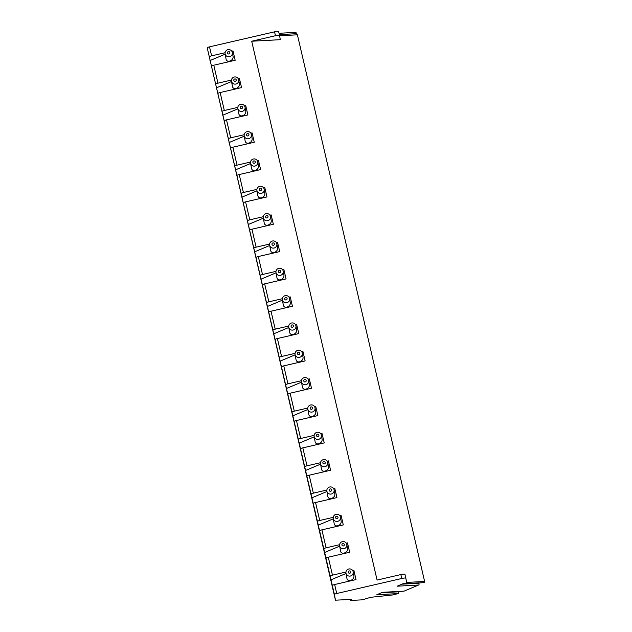 <?xml version="1.0" encoding="UTF-8"?>
<svg xmlns="http://www.w3.org/2000/svg" width="632" height="632" viewBox="0 0 632 632"><rect width="100%" height="100%" fill="white"/><g stroke="black" fill="none" stroke-linecap="round" stroke-linejoin="round"><path stroke-width="0.95" d="M279.605 35.771L297.403 34.815L424.617 581.464L406.613 582.428L405.863 578.256A4.069 0.703 166.9 0 0 405.855 578.248A4.069 0.703 166.9 0 0 401.77 578.478L336.722 593.511A2.441 0.427 166.9 0 0 334.423 594.475L335.45 600.179L351.558 599.413A4.069 0.703 166.9 0 0 350.483 600.179A4.069 0.703 166.9 0 0 351.732 600.4L360.99 599.902A3.255 0.569 166.9 0 0 365.478 598.867L370.747 597.287L392.472 594.989L398.207 593.59A1.059 0.743 86.9 0 0 398.468 591.813L398.223 591.497M335.45 600.179L207.209 47.827A2.441 0.427 166.9 0 1 209.516 46.855L274.557 31.829A4.069 0.703 -13.1 0 1 278.649 31.6A4.069 0.703 -13.1 0 1 278.649 31.608L279.557 35.503A4.069 0.703 -13.1 0 1 279.557 35.511L280.308 39.682L251.694 41.222L275.465 35.732A4.069 0.703 -13.1 0 1 279.557 35.503L278.649 31.6M295.342 32.437A1.059 0.743 86.9 0 1 296.305 33.701L296.132 34.879M398.207 593.59L376.798 594.744L382.613 592.303L404.022 591.149A1.059 0.743 86.9 0 1 403.658 591.173M404.022 591.149L418.582 585.034A1.059 0.743 86.9 0 0 418.834 583.257L418.589 582.941M418.582 585.034L397.165 586.188L402.979 583.747L424.388 582.593A1.059 0.743 86.9 0 1 424.025 582.617M424.388 582.593L424.617 581.464M231.77 51.176L232.995 50.9L235.175 60.269L213.782 65.207A2.441 0.427 166.9 0 0 211.483 66.178L209.303 56.809A2.441 0.427 166.9 0 1 211.602 55.837L225.095 52.725M238.138 78.51L239.354 78.226L241.535 87.603L220.141 92.541A2.441 0.427 166.9 0 0 217.843 93.512L215.662 84.143A2.441 0.427 166.9 0 1 217.961 83.171L231.454 80.051M244.497 105.844L245.714 105.56L247.894 114.929L226.509 119.875A2.441 0.427 166.9 0 0 224.202 120.846L222.022 111.469A2.441 0.427 166.9 0 1 224.328 110.505L237.814 107.385M250.857 133.178L252.073 132.894L254.254 142.263L232.868 147.209A2.441 0.427 166.9 0 0 230.562 148.172L228.381 138.803A2.441 0.427 166.9 0 1 230.688 137.839L244.181 134.719M257.216 160.504L258.433 160.228L260.613 169.597L239.228 174.543A2.441 0.427 166.9 0 0 236.921 175.506L234.741 166.137A2.441 0.427 166.9 0 1 237.047 165.165L250.541 162.053M263.576 187.838L264.792 187.562L266.973 196.931L245.587 201.877A2.441 0.427 166.9 0 0 243.28 202.84L241.1 193.471A2.441 0.427 166.9 0 1 243.407 192.499L256.9 189.387M269.935 215.172L271.152 214.888L273.34 224.265L251.947 229.203A2.441 0.427 166.9 0 0 249.64 230.174L247.46 220.805A2.441 0.427 166.9 0 1 249.766 219.833L263.26 216.713M276.295 242.506L277.519 242.222L279.7 251.591L258.306 256.537A2.441 0.427 166.9 0 0 256.007 257.508L253.819 248.131A2.441 0.427 166.9 0 1 256.126 247.167L269.619 244.047M282.654 269.84L283.879 269.556L286.059 278.925L264.666 283.871A2.441 0.427 166.9 0 0 262.367 284.835L260.187 275.465A2.441 0.427 166.9 0 1 262.485 274.501L275.979 271.381M289.022 297.166L290.238 296.89L292.418 306.259L271.025 311.205A2.441 0.427 166.9 0 0 268.726 312.168L266.546 302.799A2.441 0.427 166.9 0 1 268.845 301.835L282.338 298.715M295.381 324.5L296.598 324.224L298.778 333.593L277.393 338.539A2.441 0.427 166.9 0 0 275.086 339.502L272.906 330.133A2.441 0.427 166.9 0 1 275.212 329.161L288.698 326.049M301.74 351.834L302.957 351.55L305.137 360.927L283.752 365.865A2.441 0.427 166.9 0 0 281.445 366.837L279.265 357.467A2.441 0.427 166.9 0 1 281.572 356.495L295.057 353.375M308.1 379.168L309.317 378.884L311.497 388.253L290.112 393.199A2.441 0.427 166.9 0 0 287.805 394.171L285.625 384.793A2.441 0.427 166.9 0 1 287.931 383.829L301.425 380.709M314.46 406.502L315.676 406.218L317.857 415.587L296.471 420.533A2.441 0.427 166.9 0 0 294.164 421.497L291.984 412.127A2.441 0.427 166.9 0 1 294.291 411.163L307.784 408.043M320.819 433.829L322.036 433.552L324.216 442.921L302.831 447.867A2.441 0.427 166.9 0 0 300.524 448.831L298.344 439.461A2.441 0.427 166.9 0 1 300.65 438.497L314.144 435.377M327.178 461.163L328.403 460.886L330.583 470.255L309.19 475.201A2.441 0.427 166.9 0 0 306.883 476.165L304.703 466.795A2.441 0.427 166.9 0 1 307.01 465.824L320.503 462.711M333.538 488.497L334.762 488.212L336.943 497.589L315.55 502.527A2.441 0.427 166.9 0 0 313.251 503.499L311.07 494.129A2.441 0.427 166.9 0 1 313.369 493.158L326.863 490.037M339.898 515.831L341.122 515.546L343.302 524.916L321.909 529.861A2.441 0.427 166.9 0 0 319.61 530.833L317.43 521.455A2.441 0.427 166.9 0 1 319.729 520.492L333.222 517.371M346.265 543.164L347.482 542.88L349.662 552.25L328.277 557.195A2.441 0.427 166.9 0 0 325.97 558.159L323.789 548.789A2.441 0.427 166.9 0 1 326.088 547.826L339.582 544.705M352.624 570.499L353.841 570.214L356.021 579.583L334.636 584.529A2.441 0.427 166.9 0 0 332.329 585.493L330.149 576.123A2.441 0.427 166.9 0 1 332.456 575.159L345.941 572.039M251.694 41.222L377.091 580.065L400.862 574.567A4.069 0.703 166.9 0 1 404.946 574.346L405.855 578.248L404.954 574.354A4.069 0.703 166.9 0 0 404.946 574.346M209.974 60.561L225.182 54.178M231.889 51.358L232.995 50.9M232.995 56.232L232.331 52.543A3.666 3.61 169.8 0 0 232.292 52.369A3.666 3.61 -10.2 0 0 227.994 49.659A3.666 3.61 -10.2 0 0 225.118 53.846L226.043 58.958C226.714 63.619 234.409 60.324 232.955 56.051M330.828 579.884L346.028 573.493M352.735 570.68L353.841 570.214M353.841 575.547L353.177 571.857A3.666 3.61 169.8 0 0 353.146 571.683A3.666 3.61 -10.2 0 0 348.84 568.974A3.666 3.61 -10.2 0 0 345.965 573.161L346.897 578.272C347.758 582.886 355.05 579.821 353.809 575.373M353.177 571.857A3.666 3.61 169.8 0 1 350.302 576.044A3.666 3.61 169.8 0 1 346.004 573.335A3.666 3.61 -10.2 0 1 345.965 573.161M350.689 571.818A1.225 1.201 -10.2 0 0 349.227 570.917A1.225 1.201 -10.2 0 0 348.311 572.363A1.225 1.201 169.8 0 0 349.773 573.264A1.225 1.201 169.8 0 0 350.689 571.818M324.469 552.55L339.668 546.159M346.375 543.346L347.482 542.88M347.482 548.213L346.818 544.523A3.666 3.61 169.8 0 0 346.778 544.35A3.666 3.61 -10.2 0 0 342.481 541.64A3.666 3.61 -10.2 0 0 339.605 545.827L340.537 550.946C341.201 555.607 348.896 552.313 347.45 548.039M346.818 544.523A3.666 3.61 169.8 0 1 343.942 548.71A3.666 3.61 169.8 0 1 339.645 546.001A3.666 3.61 -10.2 0 1 339.605 545.827M344.329 544.484A1.225 1.201 -10.2 0 0 342.868 543.591A1.225 1.201 -10.2 0 0 341.944 545.037A1.225 1.201 169.8 0 0 343.413 545.929A1.225 1.201 169.8 0 0 344.329 544.484M318.101 525.216L333.309 518.832M340.016 516.012L341.122 515.546M341.122 520.879L340.458 517.197A3.666 3.61 169.8 0 0 340.419 517.016A3.666 3.61 -10.2 0 0 336.121 514.314A3.666 3.61 -10.2 0 0 333.246 518.493L334.17 523.612C335.039 528.218 342.331 525.16 341.083 520.705M340.458 517.197A3.666 3.61 169.8 0 1 337.583 521.376A3.666 3.61 169.8 0 1 333.285 518.667A3.666 3.61 -10.2 0 1 333.246 518.493M337.97 517.15A1.225 1.201 -10.2 0 0 336.5 516.257A1.225 1.201 -10.2 0 0 335.584 517.703A1.225 1.201 169.8 0 0 337.046 518.596A1.225 1.201 169.8 0 0 337.97 517.15M311.742 497.882L326.949 491.498M333.657 488.678L334.762 488.212M334.762 493.553L334.099 489.863A3.666 3.61 169.8 0 0 334.059 489.689A3.666 3.61 -10.2 0 0 329.762 486.98A3.666 3.61 -10.2 0 0 326.886 491.159L327.81 496.278C328.482 500.939 336.177 497.645 334.723 493.371M334.099 489.863A3.666 3.61 169.8 0 1 331.223 494.042A3.666 3.61 169.8 0 1 326.926 491.341A3.666 3.61 -10.2 0 1 326.886 491.159M331.603 489.816A1.225 1.201 -10.2 0 0 330.141 488.923A1.225 1.201 -10.2 0 0 329.225 490.369A1.225 1.201 169.8 0 0 330.686 491.262A1.225 1.201 169.8 0 0 331.603 489.816M305.382 470.548L320.582 464.164M327.297 461.344L328.403 460.886M328.403 466.219L327.739 462.529A3.666 3.61 169.8 0 0 327.7 462.355A3.666 3.61 -10.2 0 0 323.402 459.646A3.666 3.61 -10.2 0 0 320.527 463.833L321.451 468.944C322.123 473.605 329.817 470.311 328.363 466.045M327.739 462.529A3.666 3.61 169.8 0 1 324.864 466.716A3.666 3.61 169.8 0 1 320.558 464.007A3.666 3.61 -10.2 0 1 320.527 463.833M325.243 462.49A1.225 1.201 -10.2 0 0 323.782 461.589A1.225 1.201 -10.2 0 0 322.865 463.035A1.225 1.201 169.8 0 0 324.327 463.935A1.225 1.201 169.8 0 0 325.243 462.49M299.023 443.222L314.223 436.831M320.938 434.018L322.036 433.552M322.043 438.885L321.372 435.195A3.666 3.61 169.8 0 0 321.34 435.021A3.666 3.61 -10.2 0 0 317.043 432.312A3.666 3.61 -10.2 0 0 314.167 436.499L315.092 441.61C315.953 446.224 323.252 443.158 322.004 438.711M321.372 435.195A3.666 3.61 169.8 0 1 318.496 439.382A3.666 3.61 169.8 0 1 314.199 436.673A3.666 3.61 -10.2 0 1 314.167 436.499M318.883 435.156A1.225 1.201 -10.2 0 0 317.422 434.255A1.225 1.201 -10.2 0 0 316.506 435.701A1.225 1.201 169.8 0 0 317.967 436.601A1.225 1.201 169.8 0 0 318.883 435.156M292.663 415.888L307.863 409.497M314.578 406.684L315.676 406.218M315.684 411.551L315.012 407.861A3.666 3.61 169.8 0 0 314.981 407.687A3.666 3.61 -10.2 0 0 310.683 404.978A3.666 3.61 -10.2 0 0 307.808 409.165L308.732 414.276C309.593 418.89 316.885 415.824 315.645 411.377M315.012 407.861A3.666 3.61 169.8 0 1 312.137 412.048A3.666 3.61 169.8 0 1 307.839 409.339A3.666 3.61 -10.2 0 1 307.808 409.165M312.524 407.822A1.225 1.201 -10.2 0 0 311.062 406.929A1.225 1.201 -10.2 0 0 310.146 408.375A1.225 1.201 169.8 0 0 311.608 409.267A1.225 1.201 169.8 0 0 312.524 407.822M286.304 388.554L301.503 382.17M308.211 379.35L309.317 378.884M309.317 384.217L308.653 380.535A3.666 3.61 169.8 0 0 308.621 380.353A3.666 3.61 -10.2 0 0 304.324 377.652A3.666 3.61 -10.2 0 0 301.44 381.831L302.373 386.95C303.234 391.556 310.525 388.498 309.285 384.043M308.653 380.535A3.666 3.61 169.8 0 1 305.777 384.714A3.666 3.61 169.8 0 1 301.48 382.005A3.666 3.61 -10.2 0 1 301.44 381.831M306.165 380.488A1.225 1.201 -10.2 0 0 304.703 379.595A1.225 1.201 -10.2 0 0 303.787 381.041A1.225 1.201 169.8 0 0 305.248 381.933A1.225 1.201 169.8 0 0 306.165 380.488M279.944 361.22L295.144 354.836M301.851 352.016L302.957 351.55M302.957 356.89L302.293 353.201A3.666 3.61 169.8 0 0 302.262 353.027A3.666 3.61 -10.2 0 0 297.956 350.318A3.666 3.61 -10.2 0 0 295.081 354.497L296.013 359.616C296.874 364.23 304.166 361.164 302.925 356.709M302.293 353.201A3.666 3.61 169.8 0 1 299.418 357.38A3.666 3.61 169.8 0 1 295.12 354.678A3.666 3.61 -10.2 0 1 295.081 354.497M299.805 353.154A1.225 1.201 -10.2 0 0 298.344 352.261A1.225 1.201 -10.2 0 0 297.427 353.707A1.225 1.201 169.8 0 0 298.889 354.599A1.225 1.201 169.8 0 0 299.805 353.154M273.585 333.886L288.785 327.502M295.492 324.682L296.598 324.224M296.598 329.556L295.934 325.867A3.666 3.61 169.8 0 0 295.895 325.693A3.666 3.61 -10.2 0 0 291.597 322.984A3.666 3.61 -10.2 0 0 288.721 327.171L289.654 332.282C290.515 336.896 297.806 333.83 296.566 329.383M295.934 325.867A3.666 3.61 169.8 0 1 293.058 330.054A3.666 3.61 169.8 0 1 288.761 327.344A3.666 3.61 -10.2 0 1 288.721 327.171M293.445 325.828A1.225 1.201 -10.2 0 0 291.984 324.927A1.225 1.201 -10.2 0 0 291.06 326.373A1.225 1.201 169.8 0 0 292.529 327.273A1.225 1.201 169.8 0 0 293.445 325.828M267.218 306.552L282.425 300.168M289.132 297.348L290.238 296.89M290.238 302.222L289.575 298.533A3.666 3.61 169.8 0 0 289.535 298.359A3.666 3.61 -10.2 0 0 285.237 295.65A3.666 3.61 -10.2 0 0 282.362 299.837L283.286 304.948C284.155 309.562 291.447 306.496 290.199 302.049M289.575 298.533A3.666 3.61 169.8 0 1 286.699 302.72A3.666 3.61 169.8 0 1 282.401 300.01A3.666 3.61 -10.2 0 1 282.362 299.837M287.086 298.494A1.225 1.201 -10.2 0 0 285.617 297.593A1.225 1.201 -10.2 0 0 284.7 299.039A1.225 1.201 169.8 0 0 286.162 299.939A1.225 1.201 169.8 0 0 287.086 298.494M260.858 279.226L276.065 272.834M282.773 270.022L283.879 269.556M283.879 274.888L283.215 271.199A3.666 3.61 169.8 0 0 283.175 271.025A3.666 3.61 -10.2 0 0 278.878 268.316A3.666 3.61 -10.2 0 0 276.002 272.503L276.927 277.614C277.796 282.228 285.087 279.162 283.839 274.715M283.215 271.199A3.666 3.61 169.8 0 1 280.339 275.386A3.666 3.61 169.8 0 1 276.042 272.676A3.666 3.61 -10.2 0 1 276.002 272.503M280.719 271.16A1.225 1.201 -10.2 0 0 279.257 270.259A1.225 1.201 -10.2 0 0 278.341 271.713A1.225 1.201 169.8 0 0 279.802 272.605A1.225 1.201 169.8 0 0 280.719 271.16M254.499 251.892L269.706 245.508M276.413 242.688L277.519 242.222M277.519 247.554L276.856 243.873A3.666 3.61 169.8 0 0 276.816 243.691A3.666 3.61 -10.2 0 0 272.518 240.99A3.666 3.61 -10.2 0 0 269.643 245.169L270.567 250.288C271.436 254.893 278.728 251.836 277.48 247.381M276.856 243.873A3.666 3.61 169.8 0 1 273.98 248.052A3.666 3.61 169.8 0 1 269.674 245.342A3.666 3.61 -10.2 0 1 269.643 245.169M274.359 243.826A1.225 1.201 -10.2 0 0 272.898 242.933A1.225 1.201 -10.2 0 0 271.981 244.379A1.225 1.201 169.8 0 0 273.443 245.271A1.225 1.201 169.8 0 0 274.359 243.826M248.139 224.558L263.339 218.174M270.054 215.354L271.152 214.888M271.16 220.228L270.496 216.539A3.666 3.61 169.8 0 0 270.457 216.365A3.666 3.61 -10.2 0 0 266.159 213.655A3.666 3.61 -10.2 0 0 263.283 217.835L264.208 222.954C265.069 227.56 272.368 224.502 271.12 220.047M270.496 216.539A3.666 3.61 169.8 0 1 267.613 220.718A3.666 3.61 169.8 0 1 263.315 218.008A3.666 3.61 -10.2 0 1 263.283 217.835M268 216.492A1.225 1.201 -10.2 0 0 266.538 215.599A1.225 1.201 -10.2 0 0 265.622 217.045A1.225 1.201 169.8 0 0 267.083 217.937A1.225 1.201 169.8 0 0 268 216.492M241.78 197.224L256.979 190.84M263.694 188.02L264.792 187.562M264.8 192.894L264.129 189.205A3.666 3.61 169.8 0 0 264.097 189.031A3.666 3.61 -10.2 0 0 259.799 186.322A3.666 3.61 -10.2 0 0 256.924 190.509L257.848 195.62C258.709 200.233 266.009 197.168 264.761 192.713M264.129 189.205A3.666 3.61 169.8 0 1 261.253 193.392A3.666 3.61 169.8 0 1 256.955 190.682A3.666 3.61 -10.2 0 1 256.924 190.509M261.64 189.166A1.225 1.201 -10.2 0 0 260.179 188.265A1.225 1.201 -10.2 0 0 259.262 189.711A1.225 1.201 169.8 0 0 260.724 190.611A1.225 1.201 169.8 0 0 261.64 189.166M235.42 169.89L250.62 163.506M257.327 160.686L258.433 160.228M258.433 165.56L257.769 161.871A3.666 3.61 169.8 0 0 257.738 161.697A3.666 3.61 -10.2 0 0 253.44 158.988A3.666 3.61 -10.2 0 0 250.556 163.175L251.489 168.286C252.35 172.899 259.641 169.834 258.401 165.387M257.769 161.871A3.666 3.61 169.8 0 1 254.893 166.058A3.666 3.61 169.8 0 1 250.596 163.348A3.666 3.61 -10.2 0 1 250.556 163.175M255.281 161.832A1.225 1.201 -10.2 0 0 253.819 160.931A1.225 1.201 -10.2 0 0 252.903 162.377A1.225 1.201 169.8 0 0 254.364 163.277A1.225 1.201 169.8 0 0 255.281 161.832M229.06 142.563L244.26 136.172M250.967 133.36L252.073 132.894M252.073 138.226L251.41 134.537A3.666 3.61 169.8 0 0 251.378 134.363A3.666 3.61 -10.2 0 0 247.073 131.654A3.666 3.61 -10.2 0 0 244.197 135.84L245.129 140.952C245.99 145.565 253.282 142.5 252.042 138.053M251.41 134.537A3.666 3.61 169.8 0 1 248.534 138.724A3.666 3.61 169.8 0 1 244.236 136.014A3.666 3.61 -10.2 0 1 244.197 135.84M248.921 134.498A1.225 1.201 -10.2 0 0 247.46 133.597A1.225 1.201 -10.2 0 0 246.543 135.05A1.225 1.201 169.8 0 0 248.005 135.943A1.225 1.201 169.8 0 0 248.921 134.498M222.701 115.229L237.901 108.846M244.608 106.026L245.714 105.56M245.714 110.892L245.05 107.211A3.666 3.61 169.8 0 0 245.011 107.029A3.666 3.61 -10.2 0 0 240.713 104.327A3.666 3.61 -10.2 0 0 237.837 108.507L238.77 113.626C239.631 118.231 246.922 115.174 245.682 110.719M245.05 107.211A3.666 3.61 169.8 0 1 242.175 111.39A3.666 3.61 169.8 0 1 237.877 108.68A3.666 3.61 -10.2 0 1 237.837 108.507M242.562 107.164A1.225 1.201 -10.2 0 0 241.1 106.271A1.225 1.201 -10.2 0 0 240.176 107.716A1.225 1.201 169.8 0 0 241.645 108.609A1.225 1.201 169.8 0 0 242.562 107.164M216.334 87.895L231.541 81.512M238.248 78.692L239.354 78.226M239.354 83.558L238.691 79.877A3.666 3.61 169.8 0 0 238.651 79.703A3.666 3.61 -10.2 0 0 234.353 76.993A3.666 3.61 -10.2 0 0 231.478 81.172L232.402 86.292C233.271 90.897 240.563 87.84 239.323 83.385M238.691 79.877A3.666 3.61 169.8 0 1 235.815 84.056A3.666 3.61 169.8 0 1 231.517 81.346A3.666 3.61 -10.2 0 1 231.478 81.172M236.202 79.829A1.225 1.201 -10.2 0 0 234.733 78.937A1.225 1.201 -10.2 0 0 233.816 80.383A1.225 1.201 169.8 0 0 235.278 81.275A1.225 1.201 169.8 0 0 236.202 79.829M232.331 52.543A3.666 3.61 169.8 0 1 229.456 56.722A3.666 3.61 169.8 0 1 225.158 54.02A3.666 3.61 -10.2 0 1 225.118 53.846M229.835 52.503A1.225 1.201 -10.2 0 0 228.373 51.603A1.225 1.201 -10.2 0 0 227.457 53.049A1.225 1.201 169.8 0 0 228.918 53.949A1.225 1.201 169.8 0 0 229.835 52.503M296.305 33.701L279.352 34.61M211.483 66.178L215.662 84.143M217.843 93.512L222.022 111.469M224.202 120.846L228.381 138.803M230.562 148.172L234.741 166.137M236.921 175.506L241.1 193.471M243.28 202.84L247.46 220.805M249.64 230.174L253.819 248.131M256.007 257.508L260.187 275.465M262.367 284.835L266.546 302.799M268.726 312.168L272.906 330.133M275.086 339.502L279.265 357.467M281.445 366.837L285.625 384.793M287.805 394.171L291.984 412.127M294.164 421.497L298.344 439.461M300.524 448.831L304.703 466.795M306.883 476.165L311.07 494.129M313.251 503.499L317.43 521.455M319.61 530.833L323.789 548.789M325.97 558.159L330.149 576.123M332.329 585.493L334.423 594.475M207.209 47.827L209.303 56.809M209.516 46.855L211.602 55.837M274.557 31.829L275.465 35.732M401.77 578.478L400.862 574.567M334.636 584.529L336.722 593.511M328.277 557.195L332.456 575.159M321.909 529.861L326.088 547.826M315.55 502.527L319.729 520.492M309.19 475.201L313.369 493.158M302.831 447.867L307.01 465.824M296.471 420.533L300.65 438.497M290.112 393.199L294.291 411.163M283.752 365.865L287.931 383.829M277.393 338.539L281.572 356.495M271.025 311.205L275.212 329.161M264.666 283.871L268.845 301.835M258.306 256.537L262.485 274.501M251.947 229.203L256.126 247.167M245.587 201.877L249.766 219.833M239.228 174.543L243.407 192.499M232.868 147.209L237.047 165.165M226.509 119.875L230.688 137.839M220.141 92.541L224.328 110.505M213.782 65.207L217.961 83.171M398.468 591.813L381.625 592.721M418.834 583.257L401.992 584.166M279.036 33.283L295.515 32.39M350.294 599.381L350.483 600.179M382.526 592.342L403.84 591.197M402.892 583.786L424.206 582.641"/></g></svg>
